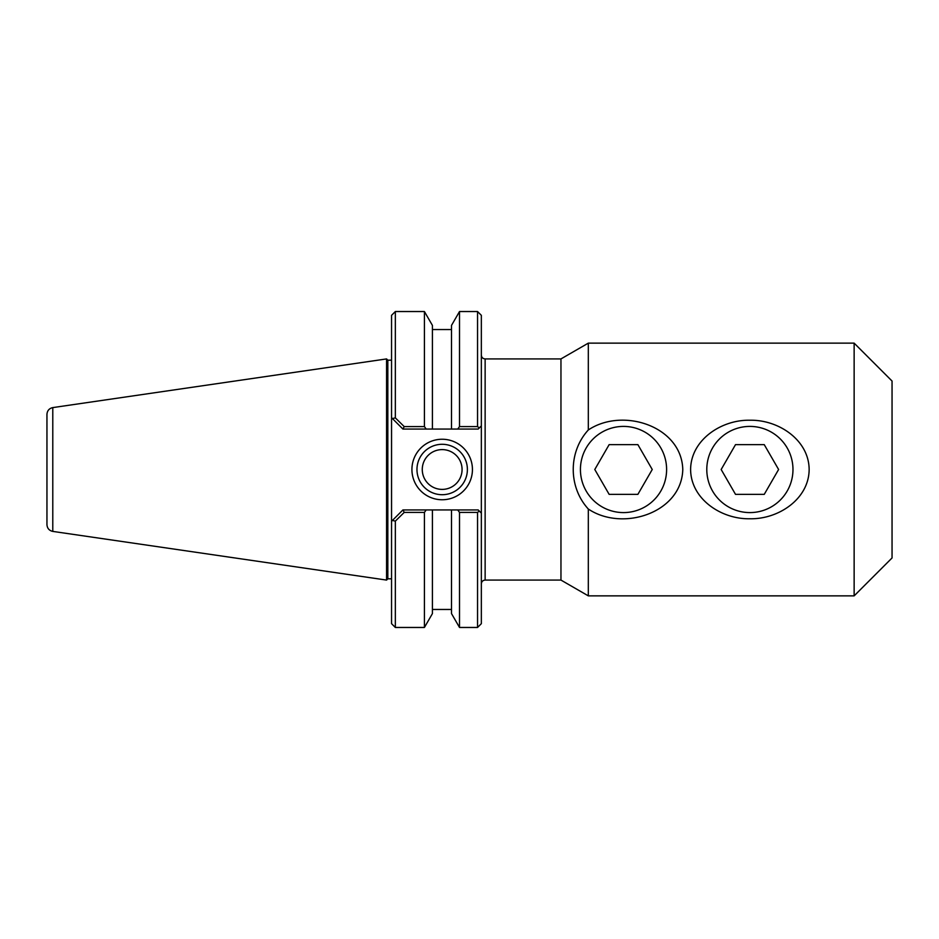 <?xml version="1.0" encoding="UTF-8"?>
<svg xmlns="http://www.w3.org/2000/svg" width="939" height="939" viewBox="0 0 939 939"><rect width="100%" height="100%" fill="white"/><g stroke="black" fill="none" stroke-linecap="round" stroke-linejoin="round"><path stroke-width="1.41" d="M481.343 583.87C481.566 581.558 482.834 580.302 485.134 580.079L485.134 358.921L560.959 358.921L560.959 580.079L588.319 595.866L854.138 595.866L854.138 343.134L588.319 343.134L588.319 429.968C622.592 406.998 681.632 426.095 682.782 469.5C681.632 512.905 622.592 532.002 588.319 509.032L588.319 595.866M560.959 358.921L588.319 343.134M588.319 509.032C568.212 487.095 568.212 451.905 588.319 429.968M666.608 469.5A43.088 43.088 0 0 0 601.969 432.186A43.088 43.088 0 0 0 601.969 506.814A43.088 43.088 0 0 0 666.608 469.5M477.552 512.424L479.277 511.027L478.186 509.936L457.751 509.936L459.511 512.424L477.552 512.424L477.552 627.463L481.343 623.672L481.343 315.328L477.552 311.537L477.552 426.576L459.511 426.576L457.751 429.064L478.186 429.064L479.277 427.973L477.552 426.576M690.611 469.5C690.811 439.945 721.34 419.616 749.885 420.238C778.419 419.616 808.96 439.945 809.148 469.5C808.96 499.055 778.419 519.384 749.885 518.762C721.34 519.384 690.811 499.055 690.611 469.5M792.974 469.5A43.088 43.088 0 0 0 728.335 432.186A43.088 43.088 0 0 0 728.335 506.814A43.088 43.088 0 0 0 792.974 469.5M854.138 343.134L892.05 381.046L892.05 557.954L854.138 595.866M395.342 417.878L395.342 311.537L424.416 311.537L424.416 426.576L404.204 426.576L395.342 417.878L392.408 418.548L391.551 417.691L391.551 315.328L395.342 311.537M404.204 426.576L402.925 429.064L391.551 417.691L391.551 521.309L392.408 520.452L391.551 521.309L391.551 623.672L395.342 627.463L395.342 521.122L404.204 512.424L424.416 512.424L426.189 509.936L402.925 509.936L392.408 520.452L395.342 521.122M395.342 627.463L424.416 627.463L424.416 512.424M404.204 512.424L403.042 509.936M467.387 469.5A25.212 25.212 0 0 1 429.569 491.332A25.212 25.212 0 0 1 429.569 447.668A25.212 25.212 0 0 1 467.387 469.5M472.434 469.5A30.271 30.271 0 0 0 427.045 443.29A30.271 30.271 0 0 0 427.045 495.71A30.271 30.271 0 0 0 472.434 469.5M481.343 425.907L479.277 427.973L481.343 425.907M479.277 511.027L481.343 513.093L479.277 511.027M387.83 578.811L387.83 360.189L386.575 358.921L386.575 580.079L387.83 578.811L391.551 578.811M391.551 360.189L387.83 360.189M403.042 429.064L426.189 429.064L424.416 426.576M457.751 509.936L426.189 509.936M424.416 627.463L432.421 613.601L432.421 509.936M459.511 512.424L459.511 627.463L477.552 627.463M426.189 429.064L432.421 429.064L432.421 325.399L424.416 311.537M432.421 429.064L451.506 429.064L451.506 325.399L459.511 311.537L459.511 426.576M451.506 429.064L457.751 429.064M52.784 407.596C49.18 408.406 47.232 410.66 46.95 414.357L46.95 524.643C47.232 528.34 49.18 530.594 52.784 531.404L52.784 407.596L386.575 358.921M422.268 469.5A19.895 19.895 0 0 0 442.175 489.395A19.895 19.895 0 0 0 462.07 469.5A19.895 19.895 0 0 0 442.175 449.605A19.895 19.895 0 0 0 422.268 469.5M459.511 627.463L451.506 613.601L451.506 509.936M778.607 469.5L764.24 494.372L735.519 494.372L721.164 469.5L735.519 444.628L764.24 444.628L778.607 469.5M652.241 469.5L637.874 494.372L609.153 494.372L594.786 469.5L609.153 444.628L637.874 444.628L652.241 469.5M485.134 358.921C482.834 358.698 481.566 357.442 481.343 355.13M485.134 580.079L560.959 580.079M459.511 311.537L477.552 311.537M52.784 531.404L386.575 580.079M451.506 329.542L432.421 329.542M451.506 609.458L432.421 609.458"/></g></svg>
